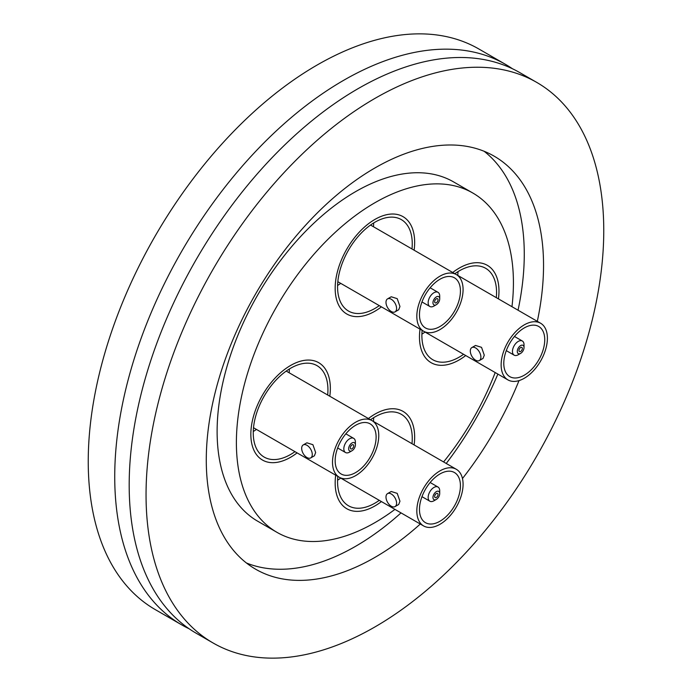 <?xml version="1.0" encoding="UTF-8"?>
<svg xmlns="http://www.w3.org/2000/svg" width="692" height="692" viewBox="0 0 692 692"><rect width="100%" height="100%" fill="white"/><g stroke="black" fill="none" stroke-linecap="round" stroke-linejoin="round"><path stroke-width="1.04" d="M189.158 628.794A323.648 186.857 -60 0 1 181.762 624.902A323.648 186.857 -60 0 1 132.155 365.549A323.648 186.857 -60 0 1 343.595 80.35A323.648 186.857 -60 0 1 505.419 64.321A323.648 186.857 -60 0 1 512.478 68.767M459.22 268.115A56.216 32.455 -60 0 1 487.332 265.33A56.216 32.455 -60 0 1 498.439 298.883A56.216 32.455 120 0 0 498.975 291.064A56.216 32.455 120 0 0 487.332 265.33A56.216 32.455 120 0 0 452.715 272.484A56.216 32.455 -60 0 1 459.22 268.115M465.733 355.532A56.216 32.455 -60 0 1 459.22 359.909A56.216 32.455 -60 0 1 431.116 362.695A56.216 32.455 -60 0 1 420.009 329.132A56.216 32.455 120 0 0 419.473 336.961A56.216 32.455 120 0 0 431.116 362.695A56.216 32.455 120 0 0 465.733 355.532M374.908 219.433A56.216 32.455 -60 0 1 403.012 216.648A56.216 32.455 -60 0 1 414.119 250.201A56.216 32.455 120 0 0 414.655 242.382A56.216 32.455 120 0 0 403.012 216.648A56.216 32.455 120 0 0 359.693 231.708A56.216 32.455 120 0 0 335.162 288.279A56.216 32.455 120 0 0 346.804 314.012A56.216 32.455 -60 0 1 338.189 268.972A56.216 32.455 -60 0 1 374.908 219.433M381.413 306.85A56.216 32.455 -60 0 1 374.908 311.227A56.216 32.455 -60 0 1 346.804 314.012A56.216 32.455 120 0 0 381.413 306.85M290.597 365.471A56.216 32.455 -60 0 1 318.701 362.686A56.216 32.455 -60 0 1 329.807 396.239A56.216 32.455 120 0 0 330.343 388.42A56.216 32.455 120 0 0 318.701 362.686A56.216 32.455 120 0 0 275.381 377.745A56.216 32.455 120 0 0 250.841 434.317A56.216 32.455 120 0 0 262.484 460.05A56.216 32.455 -60 0 1 253.869 415.01A56.216 32.455 -60 0 1 290.597 365.471M297.102 452.888A56.216 32.455 -60 0 1 290.597 457.265A56.216 32.455 -60 0 1 262.484 460.05A56.216 32.455 120 0 0 297.102 452.888M374.908 414.153A56.216 32.455 -60 0 1 403.012 411.368A56.216 32.455 -60 0 1 414.119 444.921A56.216 32.455 120 0 0 414.655 437.102A56.216 32.455 120 0 0 403.012 411.368A56.216 32.455 120 0 0 368.403 418.53A56.216 32.455 -60 0 1 374.908 414.153M381.413 501.57A56.216 32.455 -60 0 1 374.908 505.947A56.216 32.455 -60 0 1 346.804 508.732A56.216 32.455 -60 0 1 335.698 475.17A56.216 32.455 120 0 0 335.162 482.999A56.216 32.455 120 0 0 346.804 508.732A56.216 32.455 120 0 0 381.413 501.57M394.95 509.381A195.897 113.099 -60 0 1 374.908 522.642A195.897 113.099 -60 0 1 276.964 532.338A195.897 113.099 -60 0 1 246.932 375.367A195.897 113.099 -60 0 1 374.908 202.739A195.897 113.099 -60 0 1 472.852 193.042A195.897 113.099 -60 0 1 511.968 306.694M276.964 532.338L257.692 521.214A195.897 113.099 -60 0 1 227.659 364.243A195.897 113.099 -60 0 1 355.636 191.615A195.897 113.099 -60 0 1 453.58 181.91L472.852 193.042M484.123 151.271A238.48 137.691 -60 0 1 518.048 310.206M497.859 374.078A238.48 137.691 -60 0 1 446.245 463.467M401.023 512.893A238.48 137.691 -60 0 1 355.636 546.282A238.48 137.691 -60 0 1 246.421 562.985M420.295 524.017A238.48 137.691 -60 0 1 374.908 557.406A238.48 137.691 -60 0 1 255.668 569.222A238.48 137.691 -60 0 1 219.113 378.126A238.48 137.691 -60 0 1 374.908 167.974A238.48 137.691 -60 0 1 494.149 156.158A238.48 137.691 -60 0 1 537.321 321.33M519.017 380.6A238.48 137.691 -60 0 1 462.472 478.544M374.908 626.952A323.648 186.857 -60 0 1 213.084 642.98A323.648 186.857 -60 0 1 163.468 383.636A323.648 186.857 -60 0 1 374.908 98.428A323.648 186.857 -60 0 1 536.732 82.4A323.648 186.857 -60 0 1 586.34 341.744A323.648 186.857 -60 0 1 374.908 626.952M213.084 642.98L196.217 633.249A323.648 186.857 -60 0 1 146.609 373.896A323.648 186.857 -60 0 1 358.041 88.688A323.648 186.857 -60 0 1 519.874 72.66L536.732 82.4M181.762 624.902L155.268 609.6A323.648 186.857 -60 0 1 105.66 350.256A323.648 186.857 -60 0 1 317.092 65.048A323.648 186.857 -60 0 1 478.916 49.02L505.419 64.321M495.204 372.547A195.897 113.099 -60 0 1 443.589 461.936M327.679 395.011A52.808 30.491 120 0 0 327.93 389.812A52.808 30.491 120 0 0 316.997 365.635A52.808 30.491 120 0 0 276.307 379.787A52.808 30.491 120 0 0 253.255 432.924A52.808 30.491 120 0 0 264.188 457.101A52.808 30.491 120 0 0 294.974 451.66M253.272 431.505A52.808 30.491 120 0 0 256.429 429.412A52.808 30.491 120 0 1 253.272 431.505M289.135 372.763A52.808 30.491 120 0 0 289.368 368.983A52.808 30.491 120 0 1 289.135 372.763M353.707 445.864A2.387 1.375 120 0 0 353.214 444.774A2.387 1.375 120 0 0 351.38 445.406A2.387 1.375 120 0 0 350.334 447.811A2.387 1.375 120 0 0 350.827 448.9A2.387 1.375 120 0 0 352.669 448.26A2.387 1.375 120 0 0 353.707 445.864M343.829 448.779A8.174 4.723 120 0 0 345.524 452.525A8.174 4.723 120 0 0 349.616 452.118L352.02 450.726A4.766 2.751 120 0 0 355.394 444.887L355.394 442.11A8.174 4.723 120 0 0 353.698 438.365A8.174 4.723 120 0 0 347.401 440.553A8.174 4.723 120 0 0 343.829 448.779M355.394 444.887A4.766 2.751 120 0 0 352.02 442.941A4.766 2.751 120 0 0 348.647 448.779A4.766 2.751 120 0 0 352.02 450.726M312.274 454.488A7.491 4.325 60 0 1 310.725 457.914A7.491 4.325 60 0 1 304.947 455.907A7.491 4.325 60 0 1 301.677 448.364A7.491 4.325 60 0 1 303.226 444.93A7.491 4.325 60 0 1 309.004 446.946A7.491 4.325 60 0 1 312.274 454.488M303.226 444.93L306.902 442.811L312.905 444.697L315.647 452.542L314.402 455.794L310.725 457.914M376.111 437.102A28.96 16.72 120 0 0 370.116 423.841A28.96 16.72 120 0 0 347.799 431.6A28.96 16.72 120 0 0 335.162 460.742A28.96 16.72 120 0 0 341.156 474.003A28.96 16.72 120 0 0 363.473 466.244A28.96 16.72 120 0 0 376.111 437.102M332.506 462.273A32.706 18.883 120 0 0 339.279 477.246A32.706 18.883 120 0 0 364.485 468.484A32.706 18.883 120 0 0 378.766 435.571A32.706 18.883 120 0 0 371.985 420.598A32.706 18.883 120 0 0 346.787 429.36A32.706 18.883 120 0 0 332.506 462.273M411.991 443.693A52.808 30.491 120 0 0 412.25 438.494A52.808 30.491 120 0 0 401.308 414.318A52.808 30.491 120 0 0 370.531 419.759M423.599 525.929A32.706 18.883 120 0 0 448.805 517.166A32.706 18.883 120 0 0 463.078 484.253A32.706 18.883 120 0 0 456.305 469.28A32.706 18.883 120 0 0 431.099 478.042A32.706 18.883 120 0 0 416.826 510.956A32.706 18.883 120 0 0 423.599 525.929L337.826 476.407A52.808 30.491 120 0 0 337.566 481.606A52.808 30.491 120 0 0 348.508 505.783A52.808 30.491 120 0 0 379.285 500.342M337.592 480.179A52.808 30.491 120 0 0 340.741 478.086A52.808 30.491 120 0 1 337.592 480.179M373.446 421.437A52.808 30.491 120 0 0 373.68 417.665A52.808 30.491 120 0 1 373.446 421.437M438.027 494.546A2.387 1.375 120 0 0 437.534 493.448A2.387 1.375 120 0 0 435.692 494.088A2.387 1.375 120 0 0 434.654 496.493A2.387 1.375 120 0 0 435.147 497.583A2.387 1.375 120 0 0 436.981 496.942A2.387 1.375 120 0 0 438.027 494.546M428.149 497.462A8.174 4.723 120 0 0 429.844 501.207A8.174 4.723 120 0 0 433.927 500.8L436.341 499.408A4.766 2.751 120 0 0 439.714 493.569L439.714 490.784A8.174 4.723 120 0 0 438.019 487.047A8.174 4.723 120 0 0 431.713 489.235A8.174 4.723 120 0 0 428.149 497.462M439.714 493.569A4.766 2.751 120 0 0 436.341 491.623A4.766 2.751 120 0 0 432.967 497.462A4.766 2.751 120 0 0 436.341 499.408M396.585 503.162A7.491 4.325 60 0 1 395.037 506.596A7.491 4.325 60 0 1 389.259 504.589A7.491 4.325 60 0 1 385.989 497.046A7.491 4.325 60 0 1 387.546 493.612A7.491 4.325 60 0 1 393.315 495.619A7.491 4.325 60 0 1 396.585 503.162M387.546 493.612L391.222 491.493L397.217 493.379L399.959 501.216L398.713 504.477L395.037 506.596M460.431 485.784A28.96 16.72 120 0 0 454.428 472.524A28.96 16.72 120 0 0 432.119 480.283A28.96 16.72 120 0 0 419.473 509.424A28.96 16.72 120 0 0 425.476 522.685A28.96 16.72 120 0 0 447.785 514.926A28.96 16.72 120 0 0 460.431 485.784M496.302 297.655A52.808 30.491 120 0 0 496.562 292.457A52.808 30.491 120 0 0 485.628 268.28A52.808 30.491 120 0 0 454.852 273.721M507.911 379.891A32.706 18.883 120 0 0 533.117 371.128A32.706 18.883 120 0 0 547.398 338.215A32.706 18.883 120 0 0 540.616 323.242A32.706 18.883 120 0 0 515.419 332.004A32.706 18.883 120 0 0 501.138 364.918A32.706 18.883 120 0 0 507.911 379.891L422.137 330.369A52.808 30.491 120 0 0 421.886 335.568A52.808 30.491 120 0 0 432.82 359.745A52.808 30.491 120 0 0 463.597 354.304M421.904 334.141A52.808 30.491 120 0 0 425.052 332.048A52.808 30.491 120 0 1 421.904 334.141M457.758 275.399A52.808 30.491 120 0 0 458 271.627A52.808 30.491 120 0 1 457.758 275.399M522.339 348.5A2.387 1.375 120 0 0 521.846 347.41A2.387 1.375 120 0 0 520.012 348.05A2.387 1.375 120 0 0 518.965 350.455A2.387 1.375 120 0 0 519.458 351.545A2.387 1.375 120 0 0 521.301 350.905A2.387 1.375 120 0 0 522.339 348.5M512.461 351.424A8.174 4.723 120 0 0 514.156 355.169A8.174 4.723 120 0 0 518.247 354.762L520.652 353.37A4.766 2.751 120 0 0 524.026 347.531L524.026 344.746A8.174 4.723 120 0 0 522.33 341.009A8.174 4.723 120 0 0 516.033 343.197A8.174 4.723 120 0 0 512.461 351.424M524.026 347.531A4.766 2.751 120 0 0 520.652 345.585A4.766 2.751 120 0 0 517.279 351.424A4.766 2.751 120 0 0 520.652 353.37M480.905 357.124A7.491 4.325 60 0 1 479.348 360.558A7.491 4.325 60 0 1 473.579 358.551A7.491 4.325 60 0 1 470.309 351.008A7.491 4.325 60 0 1 471.858 347.574A7.491 4.325 60 0 1 477.636 349.581A7.491 4.325 60 0 1 480.905 357.124M471.858 347.574L475.534 345.455L481.537 347.341L484.279 355.178L483.033 358.43L479.348 360.558M544.742 339.737A28.96 16.72 120 0 0 538.748 326.486A28.96 16.72 120 0 0 516.431 334.245A28.96 16.72 120 0 0 503.793 363.387A28.96 16.72 120 0 0 509.788 376.638A28.96 16.72 120 0 0 532.105 368.888A28.96 16.72 120 0 0 544.742 339.737M411.991 248.973A52.808 30.491 120 0 0 412.25 243.774A52.808 30.491 120 0 0 401.308 219.598A52.808 30.491 120 0 0 360.618 233.749A52.808 30.491 120 0 0 337.566 286.886A52.808 30.491 120 0 0 348.508 311.063A52.808 30.491 120 0 0 379.285 305.622M337.592 285.467A52.808 30.491 120 0 0 340.741 283.365A52.808 30.491 120 0 1 337.592 285.467M373.446 226.725A52.808 30.491 120 0 0 373.68 222.945A52.808 30.491 120 0 1 373.446 226.725M438.027 299.826A2.387 1.375 120 0 0 437.534 298.728A2.387 1.375 120 0 0 435.692 299.368A2.387 1.375 120 0 0 434.654 301.773A2.387 1.375 120 0 0 435.147 302.862A2.387 1.375 120 0 0 436.981 302.222A2.387 1.375 120 0 0 438.027 299.826M428.149 302.741A8.174 4.723 120 0 0 429.844 306.487A8.174 4.723 120 0 0 433.927 306.08L436.341 304.688A4.766 2.751 120 0 0 439.714 298.849L439.714 296.064A8.174 4.723 120 0 0 438.019 292.327A8.174 4.723 120 0 0 431.713 294.515A8.174 4.723 120 0 0 428.149 302.741M439.714 298.849A4.766 2.751 120 0 0 436.341 296.903A4.766 2.751 120 0 0 432.967 302.741A4.766 2.751 120 0 0 436.341 304.688M396.585 308.45A7.491 4.325 60 0 1 395.037 311.876A7.491 4.325 60 0 1 389.259 309.869A7.491 4.325 60 0 1 385.989 302.326A7.491 4.325 60 0 1 387.546 298.892A7.491 4.325 60 0 1 393.315 300.908A7.491 4.325 60 0 1 396.585 308.45M387.546 298.892L391.222 296.773L397.217 298.659L399.959 306.495L398.713 309.757L395.037 311.876M460.431 291.064A28.96 16.72 120 0 0 454.428 277.803A28.96 16.72 120 0 0 432.119 285.562A28.96 16.72 120 0 0 419.473 314.704A28.96 16.72 120 0 0 425.476 327.965A28.96 16.72 120 0 0 447.785 320.206A28.96 16.72 120 0 0 460.431 291.064M416.826 316.235A32.706 18.883 120 0 0 423.599 331.208A32.706 18.883 120 0 0 448.805 322.446A32.706 18.883 120 0 0 463.078 289.533A32.706 18.883 120 0 0 456.305 274.56A32.706 18.883 120 0 0 431.099 283.322A32.706 18.883 120 0 0 416.826 316.235M337.661 447.983L345.524 452.525M339.279 477.246L253.514 427.725M371.985 420.598L286.22 371.076M345.836 433.823L353.698 438.365M421.973 496.666L429.844 501.207M456.305 469.28L372.132 420.684M430.147 482.506L438.019 487.047M506.293 350.628L514.156 355.169M540.616 323.242L456.443 274.637M514.467 336.459L522.33 341.009M421.973 301.946L429.844 306.487M423.599 331.208L337.826 281.687M456.305 274.56L370.531 225.038M430.147 287.786L438.019 292.327"/></g></svg>
